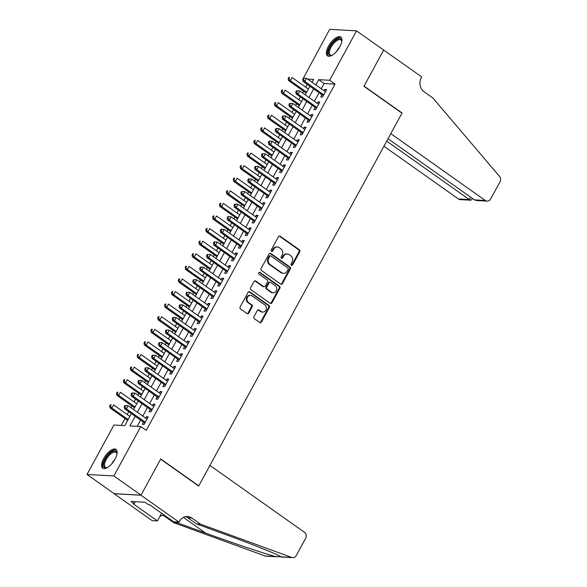 <?xml version="1.0" encoding="UTF-8"?>
<svg xmlns="http://www.w3.org/2000/svg" width="587" height="587" viewBox="0 0 587 587"><rect width="100%" height="100%" fill="white"/><g stroke="black" fill="none" stroke-linecap="round" stroke-linejoin="round"><path stroke-width="0.88" d="M291.387 265.251A1.013 0.88 93.2 0 0 292.605 264.913L299.766 251.786A1.445 1.262 93.2 0 0 299.37 249.791L280.175 236.216A1.445 1.262 93.2 0 0 278.436 236.7L271.282 249.827A1.013 0.88 93.2 0 0 272.772 250.884L273.696 249.189A4.637 4.036 93.2 0 1 277.372 246.973A4.637 4.036 93.2 0 1 279.265 247.648L280.865 248.778A4.637 4.036 93.2 0 1 282.12 255.147L281.195 256.842A1.013 0.88 93.2 0 0 282.685 257.898L283.616 256.203A4.637 4.036 93.2 0 1 287.285 253.988A4.637 4.036 93.2 0 1 289.186 254.663L290.785 255.793A4.637 4.036 93.2 0 1 292.04 262.162L291.108 263.857A1.013 0.88 93.2 0 0 291.387 265.251M291.445 265.287A1.013 0.88 93.2 0 0 291.878 264.876L299.04 251.742A1.445 1.262 93.2 0 0 298.644 249.754L279.456 236.172A1.445 1.262 93.2 0 0 279.221 236.047M271.612 251.258A1.013 0.88 93.2 0 0 272.045 250.847L272.97 249.145L273.696 249.189M281.525 258.273A1.013 0.88 93.2 0 0 281.965 257.862L282.89 256.159L283.616 256.203M103.686 458.513A11.513 4.975 125.3 0 1 115.999 449.437A11.513 4.975 125.3 0 1 115.008 459.151A11.513 4.975 125.3 0 1 102.703 468.228A11.513 4.975 125.3 0 1 103.686 458.513M328.515 46.153A11.513 4.975 125.3 0 1 340.82 37.076A11.513 4.975 125.3 0 1 339.829 46.791A11.513 4.975 125.3 0 1 327.524 55.868A11.513 4.975 125.3 0 1 328.515 46.153M253.936 316.731A1.445 1.262 93.2 0 0 254.332 318.719L259.718 322.527A1.445 1.262 93.2 0 0 261.457 322.043L269.404 307.463A1.445 1.262 93.2 0 0 269.015 305.475L249.82 291.893A1.445 1.262 93.2 0 0 248.081 292.377L240.134 306.957A1.445 1.262 93.2 0 0 240.523 308.945L247.024 313.553A1.445 1.262 93.2 0 0 248.771 313.069L252.168 306.825A1.445 1.262 93.2 0 0 251.779 304.836L248.55 302.554A3.874 3.375 93.2 0 1 247.149 298.108A3.874 3.375 93.2 0 1 250.576 295.378A3.874 3.375 93.2 0 1 252.161 295.943L264.796 304.88A3.874 3.375 93.2 0 1 266.197 309.327A3.874 3.375 93.2 0 1 262.771 312.057A3.874 3.375 93.2 0 1 261.186 311.492L259.08 310.002A1.445 1.262 93.2 0 0 257.341 310.486L253.936 316.731M302.958 78.929L329.674 29.35L356.522 30.854L383.678 50.071L363.94 86.267L401.963 113.166L198.758 485.867L160.735 458.968L141.005 495.164L113.849 475.954L87.001 474.45L113.944 425.025L124.826 425.641L131.4 413.593M356.522 30.854L329.578 80.28L318.69 79.663L315.843 84.895M135.171 416.264L129.91 425.92L140.792 426.536L146.222 430.374L335.008 84.117L329.578 80.28M140.792 426.536L113.849 475.954M280.674 284.093A1.445 1.262 93.2 0 0 282.413 283.609L290.367 269.022A1.445 1.262 93.2 0 0 289.971 267.034L270.776 253.459A1.445 1.262 93.2 0 0 269.037 253.936L261.09 268.523A1.445 1.262 93.2 0 0 261.479 270.512L280.674 284.093M279.889 288.246L271.935 302.826A1.445 1.262 93.2 0 1 270.196 303.31L251.001 289.729A1.445 1.262 93.2 0 1 250.612 287.74L254.01 281.496A1.445 1.262 93.2 0 1 255.749 281.019L263.534 286.522A1.445 1.262 93.2 0 0 265.273 286.045L267.533 281.899A1.445 1.262 93.2 0 0 267.144 279.911L259.036 274.18A1.013 0.88 93.2 0 1 259.982 272.449L279.493 286.251A1.445 1.262 93.2 0 1 279.889 288.246L279.163 288.202L271.209 302.789L271.935 302.826M321.925 94.742L320.722 96.943L322.542 97.046L326.658 89.488L324.846 89.385L324.105 90.743M315.058 107.333L313.862 109.534L315.674 109.637L319.79 102.079L317.978 101.977L317.244 103.334M308.197 119.924L306.994 122.125L308.806 122.228L312.93 114.67L311.11 114.568L310.376 115.925M301.329 132.515L300.133 134.716L301.945 134.819L306.062 127.262L304.249 127.159L303.516 128.516M294.469 145.106L293.265 147.308L295.078 147.41L299.201 139.853L297.382 139.75L296.648 141.107M287.601 157.698L286.397 159.899L288.217 160.002L292.333 152.444L290.521 152.341L289.78 153.699M280.733 170.289L279.537 172.49L281.349 172.593L285.465 165.035L283.653 164.932L282.919 166.29M273.872 182.88L272.669 185.081L274.481 185.184L278.605 177.626L276.793 177.523L276.051 178.881M267.004 195.471L265.808 197.672L267.621 197.775L271.737 190.217L269.925 190.115L269.191 191.472M260.144 208.062L258.94 210.263L260.753 210.366L264.876 202.808L263.057 202.706L262.323 204.063M253.276 220.653L252.072 222.855L253.892 222.957L258.009 215.4L256.196 215.297L255.455 216.654M246.415 233.244L245.212 235.446L247.024 235.548L251.141 227.991L249.328 227.888L248.595 229.246M239.547 245.836L238.344 248.037L240.156 248.14L244.28 240.582L242.468 240.479L241.727 241.837M232.679 258.427L231.483 260.628L233.296 260.731L237.412 253.173L235.6 253.07L234.866 254.428M225.819 271.018L224.616 273.219L226.428 273.322L230.552 265.764L228.732 265.662L227.998 267.019M218.951 283.609L217.748 285.81L219.567 285.913L223.684 278.355L221.871 278.253L221.13 279.61M212.09 296.2L210.887 298.401L212.699 298.504L216.816 290.947L215.003 290.844L214.27 292.201M205.223 308.791L204.019 310.993L205.832 311.095L209.955 303.538L208.143 303.435L207.402 304.792M198.355 321.382L197.159 323.584L198.971 323.686L203.087 316.129L201.275 316.033L200.541 317.384M191.494 333.974L190.291 336.175L192.103 336.278L196.227 328.72L194.407 328.625L193.673 329.975M184.626 346.565L183.423 348.766L185.243 348.869L189.359 341.311L187.547 341.216L186.805 342.566M177.766 359.156L176.562 361.357L178.375 361.46L182.491 353.902L180.679 353.807L179.945 355.157M170.898 371.747L169.694 373.948L171.507 374.051L175.63 366.493L173.818 366.398L173.077 367.748M164.03 384.338L162.834 386.539L164.646 386.642L168.763 379.085L166.95 378.989L166.216 380.339M157.169 396.929L155.966 399.131L157.778 399.233L161.902 391.676L160.082 391.58L159.348 392.93M150.301 409.521L149.098 411.722L150.918 411.825L155.034 404.267L153.222 404.172L152.481 405.522M335.008 84.117L324.127 83.508L321.272 88.732M319.093 92.739L314.412 101.324M312.225 105.33L307.544 113.915M305.365 117.921L300.676 126.506M298.497 130.512L293.816 139.097M291.636 143.103L286.948 151.688M284.768 155.694L280.087 164.279M277.9 168.286L273.219 176.87M271.04 180.877L266.351 189.462M264.172 193.468L259.491 202.053M257.311 206.059L252.623 214.644M250.444 218.65L245.762 227.235M243.576 231.241L238.894 239.826M236.715 243.832L232.034 252.417M229.847 256.424L225.166 265.008M222.987 269.015L218.298 277.6M216.119 281.606L211.437 290.191M209.251 294.197L204.57 302.782M202.39 306.788L197.709 315.373M195.522 319.379L190.841 327.964M188.662 331.971L183.973 340.555M181.794 344.562L177.113 353.147M174.933 357.153L170.245 365.738M168.065 369.744L163.384 378.329M161.198 382.335L156.516 390.92M154.337 394.926L149.648 403.511M147.469 407.517L142.788 416.102M140.609 420.109L137.211 426.331M143.441 422.112L142.237 424.313L144.05 424.416L148.166 416.858L146.354 416.763L145.62 418.113M307.221 84.337L305.688 87.155M303.501 91.161L302.54 92.929M300.361 96.928L298.82 99.746M296.64 103.752L295.672 105.521M293.493 109.52L291.952 112.337M289.773 116.343L288.811 118.112M286.625 122.111L285.091 124.928M282.912 128.935L281.943 130.703M279.764 134.702L278.223 137.519M276.044 141.526L275.076 143.294M272.896 147.293L271.363 150.111M269.176 154.117L268.215 155.885M266.036 159.884L264.495 162.702M262.316 166.708L261.347 168.476M259.168 172.475L257.627 175.293M255.448 179.299L254.487 181.067M252.3 185.066L250.766 187.884M248.587 191.89L247.619 193.659M245.439 197.658L243.898 200.475M241.719 204.481L240.751 206.25M238.571 210.249L237.038 213.066M234.851 217.073L233.89 218.841M231.711 222.84L230.17 225.657M227.991 229.664L227.022 231.432M224.843 235.431L223.302 238.249M221.123 242.255L220.162 244.023M217.975 248.022L216.442 250.84M214.262 254.846L213.294 256.614M211.115 260.613L209.574 263.431M207.394 267.437L206.426 269.206M204.247 273.204L202.713 276.022M200.527 280.028L199.565 281.797M197.386 285.796L195.845 288.613M193.666 292.62L192.697 294.388M190.518 298.387L188.977 301.204M186.798 305.211L185.837 306.979M183.65 310.978L182.117 313.796M179.938 317.802L178.969 319.57M176.79 323.569L175.249 326.387M173.07 330.393L172.101 332.161M169.922 336.16L168.388 338.978M166.202 342.984L165.24 344.752M163.061 348.751L161.52 351.569M159.341 355.575L158.373 357.344M156.193 361.343L154.66 364.16M152.473 368.166L151.512 369.935M149.325 373.934L147.792 376.751M145.613 380.758L144.644 382.526M142.465 386.525L140.924 389.342M138.745 393.349L137.784 395.117M135.597 399.116L134.063 401.934M131.877 405.94L130.916 407.708M128.736 411.707L127.196 414.525M125.016 418.531L121.245 425.436M198.355 485.845L198.758 485.867M141.005 495.164L114.157 493.66L87.001 474.45M312.064 82.224L313.612 79.384L307.573 79.04M133.579 409.594L138.261 401.002M140.44 397.003L145.128 388.411M147.308 384.412L151.989 375.819M154.176 371.82L158.857 363.228M161.036 359.229L165.725 350.637M167.904 346.638L172.585 338.046M174.765 334.047L179.453 325.455M181.632 321.456L186.314 312.864M188.5 308.865L193.182 300.273M195.361 296.274L200.042 287.681M202.229 283.682L206.91 275.09M209.089 271.091L213.778 262.499M215.957 258.5L220.639 249.908M222.825 245.909L227.507 237.317M229.686 233.318L234.367 224.726M236.554 220.727L241.235 212.134M243.414 208.136L248.103 199.543M250.282 195.544L254.963 186.952M257.143 182.953L261.831 174.361M264.011 170.362L268.692 161.77M270.878 157.771L275.56 149.179M277.739 145.18L282.428 136.588M284.607 132.589L289.288 123.996M291.468 119.997L296.156 111.405M298.335 107.406L303.017 98.814M305.203 94.815L309.885 86.223M313.663 88.894L308.975 97.486M306.796 101.485L302.114 110.077M299.935 114.076L295.246 122.668M293.067 126.667L288.386 135.259M286.199 139.258L281.518 147.851M279.339 151.85L274.65 160.442M272.471 164.441L267.789 173.033M265.61 177.032L260.922 185.624M258.742 189.623L254.061 198.215M251.874 202.214L247.193 210.806M245.014 214.805L240.325 223.398M238.146 227.396L233.465 235.989M231.285 239.988L226.597 248.58M224.417 252.579L219.736 261.171M217.55 265.17L212.868 273.762M210.689 277.761L206.008 286.353M203.821 290.352L199.14 298.944M196.961 302.943L192.272 311.536M190.093 315.535L185.411 324.127M183.225 328.126L178.543 336.718M176.364 340.717L171.683 349.309M169.496 353.308L164.815 361.9M162.636 365.899L157.947 374.491M155.768 378.49L151.086 387.082M148.907 391.081L144.219 399.674M142.039 403.673L137.358 412.265M324.127 83.508L318.69 79.663M324.846 89.385L326.196 90.347M317.978 101.977L319.328 102.938M311.11 114.568L312.46 115.529M304.249 127.159L305.6 128.12M297.382 139.75L298.732 140.711M290.521 152.341L291.871 153.302M283.653 164.932L285.003 165.894M276.793 177.523L278.135 178.485M269.925 190.115L271.275 191.076M263.057 202.706L264.407 203.667M256.196 215.297L257.546 216.258M249.328 227.888L250.678 228.849M242.468 240.479L243.81 241.44M235.6 253.07L236.95 254.032M228.732 265.662L230.082 266.623M221.871 278.253L223.221 279.214M215.003 290.844L216.354 291.805M208.143 303.435L209.486 304.396M201.275 316.033L202.625 316.987M194.407 328.625L195.757 329.578M187.547 341.216L188.897 342.17M180.679 353.807L182.029 354.761M173.818 366.398L175.161 367.352M166.95 378.989L168.3 379.943M160.082 391.58L161.432 392.534M153.222 404.172L154.572 405.125M146.354 416.763L147.704 417.717M287.285 253.988L286.559 253.944A4.637 4.036 93.2 0 0 282.89 256.159M277.372 246.973L276.646 246.929A4.637 4.036 93.2 0 0 272.97 249.145M280.909 284.218A1.445 1.262 93.2 0 0 281.687 283.565L289.64 268.985A1.445 1.262 93.2 0 0 289.244 266.997L270.057 253.415A1.445 1.262 93.2 0 0 269.822 253.291M288.129 269.33A1.013 0.88 93.2 0 0 287.857 267.936L271.011 256.02A1.013 0.88 93.2 0 0 269.793 256.35L268.817 258.148A4.637 4.036 93.2 0 0 270.071 264.517L281.584 272.662A4.637 4.036 93.2 0 0 283.484 273.337A4.637 4.036 93.2 0 0 287.153 271.121L288.129 269.33M270.592 255.866L269.866 255.829A1.013 0.88 93.2 0 0 269.066 256.314L269.793 256.35M283.484 273.337L282.758 273.293A4.637 4.036 93.2 0 1 280.857 272.617L269.345 264.473A4.637 4.036 93.2 0 1 268.09 258.104L269.066 256.314M270.431 303.435A1.445 1.262 93.2 0 0 271.209 302.789M264.128 286.735L263.402 286.691A1.445 1.262 93.2 0 1 262.807 286.485L255.029 280.975A1.445 1.262 93.2 0 0 254.795 280.85M279.163 288.202A1.445 1.262 93.2 0 0 278.766 286.214L259.256 272.405A1.013 0.88 93.2 0 0 259.197 272.368M271.612 292.238A3.874 3.375 93.2 0 0 273.197 292.803A3.874 3.375 93.2 0 0 276.624 290.073A3.874 3.375 93.2 0 0 275.215 285.627L270.768 282.479A1.445 1.262 93.2 0 0 269.029 282.956L266.769 287.102A1.445 1.262 93.2 0 0 267.158 289.09L271.612 292.238L270.886 292.194A3.874 3.375 93.2 0 0 272.471 292.759L273.197 292.803M270.174 282.266L269.448 282.222A1.445 1.262 93.2 0 0 268.303 282.919L269.029 282.956M270.886 292.194L266.432 289.046A1.445 1.262 93.2 0 1 266.043 287.058L268.303 282.919M262.771 312.057L262.044 312.013A3.874 3.375 93.2 0 1 260.459 311.455L258.353 309.965A1.445 1.262 93.2 0 0 258.126 309.833M250.576 295.378L249.849 295.342A3.874 3.375 93.2 0 0 246.423 298.071A3.874 3.375 93.2 0 0 247.824 302.518L248.55 302.554M247.259 313.678A1.445 1.262 93.2 0 0 248.044 313.025L251.441 306.788A1.445 1.262 93.2 0 0 251.053 304.8L247.824 302.518M259.946 322.659A1.445 1.262 93.2 0 0 260.731 322.006L268.685 307.419A1.445 1.262 93.2 0 0 268.288 305.431L249.093 291.849A1.445 1.262 93.2 0 0 248.866 291.724M308.344 89.041L292.047 77.506L290.33 80.654L288.518 80.551L306.165 93.04M288.885 78.68L289.574 77.425L288.848 77.381L288.158 78.643L288.885 78.68L290.33 80.654L306.634 92.188M288.848 77.381L289.574 77.425M288.518 80.551L288.158 78.643M303.362 78.196L302.672 79.458L303.398 79.494L304.081 78.24L303.362 78.196L306.553 78.32L325.455 91.697M304.081 78.24L306.553 78.32L304.836 81.468L303.024 81.366L322.791 95.358A1.475 1.284 93.2 0 1 323.151 95.732L323.21 95.82M323.738 94.845L304.836 81.468L303.398 79.494M302.672 79.458L303.024 81.366M332.205 55.229A9.964 4.307 125.3 0 1 331.677 55.413A9.964 4.307 125.3 0 1 328.485 51.098A9.964 4.307 125.3 0 1 335.669 40.232A9.964 4.307 125.3 0 1 341.773 41.141A9.964 4.307 125.3 0 1 341.781 41.699M341.781 41.582A9.223 3.984 -54.7 0 0 340.915 39.945A9.223 3.984 -54.7 0 0 334.612 42.469A9.223 3.984 -54.7 0 0 329.512 51.186A9.223 3.984 -54.7 0 0 330.261 55.002A9.223 3.984 -54.7 0 0 332.088 55.273M341.311 37.561A11.439 4.945 -54.7 0 0 333.533 41.185A11.439 4.945 -54.7 0 0 327.509 51.693A11.439 4.945 -54.7 0 0 328.148 56.176M107.377 467.59A9.964 4.307 125.3 0 1 106.856 467.773A9.964 4.307 125.3 0 1 103.657 463.459A9.964 4.307 125.3 0 1 110.84 452.592A9.964 4.307 125.3 0 1 116.952 453.502A9.964 4.307 125.3 0 1 116.952 454.059M116.96 453.942A9.223 3.984 -54.7 0 0 116.087 452.306A9.223 3.984 -54.7 0 0 109.784 454.83A9.223 3.984 -54.7 0 0 104.684 463.547A9.223 3.984 -54.7 0 0 105.433 467.362A9.223 3.984 -54.7 0 0 107.267 467.641M116.49 449.921A11.439 4.945 -54.7 0 0 108.705 453.546A11.439 4.945 -54.7 0 0 102.688 464.053A11.439 4.945 -54.7 0 0 103.319 468.536M383.927 146.244L458.469 198.978L469.314 199.587L470.635 197.166M386.708 141.144L469.314 199.587L470.855 200.218L460.274 199.624A4.425 3.852 -86.8 0 1 458.469 198.978M383.715 50.005L364.043 86.084L402.066 112.975L390.803 133.631L485.31 200.49A4.425 3.852 93.2 0 0 487.122 201.128A4.425 3.852 93.2 0 0 490.629 199.015L499.999 181.831A4.425 3.852 93.2 0 0 499.522 176.408L432.839 97.941L424.152 91.792A10.331 8.988 -86.8 0 1 421.356 77.594L421.73 76.904L383.575 49.998M402.066 112.975L401.662 112.953M388.022 138.723L474.465 199.881L485.31 200.49M487.122 201.128L476.541 200.534L474.465 199.881M472.652 198.597L470.855 200.218M209.911 465.403L304.418 532.262A4.425 3.852 93.2 0 1 305.622 538.345L296.252 555.537A4.425 3.852 93.2 0 1 292.744 557.65A4.425 3.852 93.2 0 1 291.768 557.452L200.468 524.147L191.773 517.998A10.331 8.988 93.2 0 0 187.547 516.501A10.331 8.988 93.2 0 0 179.365 521.432L178.984 522.129L140.968 495.23L160.633 459.159L198.655 486.058L209.911 465.403M277.269 556.784L265.896 556.146A4.425 3.852 -86.8 0 1 264.928 555.94L173.62 522.643L177.59 522.863L205.589 533.077C232.158 542.821 265.185 553.901 275.538 556.535L281.158 556.85C278.201 554.634 251.441 543.907 224.491 534.141L196.491 523.927L187.803 517.778A10.331 8.988 93.2 0 0 185.551 516.648M196.491 523.927L200.468 524.147M173.62 522.643L164.932 516.494A10.331 8.988 93.2 0 0 162.672 515.364M176.342 521.982L177.59 522.863M140.968 495.23L114.12 493.726L152.143 520.618L157.404 520.918L133.073 503.705L134.232 503.763L135.355 501.709M178.984 522.129L173.73 521.836L149.392 504.622L148.232 504.556L144.974 502.245L130.974 501.459L134.232 503.763M157.404 520.918L161.586 513.243M164.36 515.203A10.331 8.988 93.2 0 0 159.789 516.545M301.483 101.632L285.179 90.097L283.462 93.245L281.65 93.142L299.304 105.631M282.024 91.271L282.707 90.016L281.98 89.972L281.298 91.234L282.024 91.271L283.462 93.245L299.766 104.78M281.98 89.972L282.707 90.016M281.65 93.142L281.298 91.234M294.615 114.223L278.311 102.688L276.602 105.836L274.782 105.733L292.436 118.222M275.156 103.862L275.846 102.608L275.12 102.564L274.43 103.826L275.156 103.862L276.602 105.836L292.898 117.371M275.12 102.564L275.846 102.608M274.782 105.733L274.43 103.826M287.755 126.814L271.451 115.279L269.734 118.427L267.921 118.325L285.568 130.813M268.288 116.453L268.978 115.199L268.252 115.155L267.569 116.417L268.288 116.453L269.734 118.427L286.038 129.962M268.252 115.155L268.978 115.199M267.921 118.325L267.569 116.417M280.887 139.405L264.583 127.871L262.866 131.018L261.054 130.916L278.708 143.404M261.428 129.045L262.11 127.79L261.391 127.746L260.701 129.008L261.428 129.045L262.866 131.018L279.17 142.553M261.391 127.746L262.11 127.79M261.054 130.916L260.701 129.008M296.494 90.787L295.804 92.049L296.53 92.086L297.22 90.831L296.494 90.787L299.693 90.912L318.594 104.288M297.22 90.831L299.693 90.912L297.976 94.059L296.156 93.957L315.931 107.949A1.475 1.284 93.2 0 1 316.283 108.324L316.342 108.412M316.877 107.436L297.976 94.059L296.53 92.086M295.804 92.049L296.156 93.957M289.626 103.378L288.943 104.64L289.67 104.677L290.352 103.422L289.626 103.378L292.825 103.503L311.726 116.879M290.352 103.422L292.825 103.503L291.108 106.651L289.296 106.548L309.063 120.54A1.475 1.284 93.2 0 1 309.422 120.915L309.474 121.003M310.009 120.027L291.108 106.651L289.67 104.677M288.943 104.64L289.296 106.548M282.765 115.969L282.076 117.231L282.802 117.268L283.492 116.013L282.765 115.969L285.957 116.094L304.858 129.47M283.492 116.013L285.957 116.094L284.247 119.242L282.428 119.139L302.202 133.132A1.475 1.284 93.2 0 1 302.554 133.506L302.613 133.594M303.141 132.618L284.247 119.242L282.802 117.268M282.076 117.231L282.428 119.139M275.897 128.56L275.215 129.822L275.934 129.859L276.624 128.604L275.897 128.56L279.096 128.685L297.998 142.061M276.624 128.604L279.096 128.685L277.38 131.833L275.567 131.73L295.334 145.723A1.475 1.284 93.2 0 1 295.694 146.097L295.745 146.185M296.281 145.209L277.38 131.833L275.934 129.859M275.215 129.822L275.567 131.73M274.019 151.996L257.722 140.462L256.005 143.61L254.193 143.507L271.84 155.995M254.56 141.636L255.25 140.381L254.523 140.337L253.833 141.599L254.56 141.636L256.005 143.61L272.309 155.144M254.523 140.337L255.25 140.381M254.193 143.507L253.833 141.599M269.037 141.151L268.347 142.414L269.073 142.45L269.756 141.196L269.037 141.151L272.229 141.276L291.13 154.652M269.756 141.196L272.229 141.276L270.512 144.424L268.699 144.321L288.474 158.314A1.475 1.284 93.2 0 1 288.826 158.688L288.885 158.776M289.413 157.8L270.512 144.424L269.073 142.45M268.347 142.414L268.699 144.321M267.158 164.587L250.854 153.053L249.137 156.201L247.325 156.098L264.979 168.586M247.699 154.227L248.382 152.972L247.655 152.928L246.973 154.19L247.699 154.227L249.137 156.201L265.441 167.735M247.655 152.928L248.382 152.972M247.325 156.098L246.973 154.19M262.169 153.743L261.479 155.005L262.206 155.041L262.895 153.787L262.169 153.743L265.368 153.867L284.269 167.244M262.895 153.787L265.368 153.867L263.651 157.015L261.839 156.912L281.606 170.905A1.475 1.284 93.2 0 1 281.958 171.279L282.017 171.367M282.552 170.391L263.651 157.015L262.206 155.041M261.479 155.005L261.839 156.912M260.29 177.179L243.987 165.644L242.277 168.792L240.457 168.689L258.111 181.178M240.831 166.818L241.521 165.563L240.795 165.519L240.105 166.781L240.831 166.818L242.277 168.792L258.573 180.326M240.795 165.519L241.521 165.563M240.457 168.689L240.105 166.781M255.301 166.334L254.619 167.596L255.345 167.633L256.027 166.378L255.301 166.334L258.5 166.459L277.402 179.835M256.027 166.378L258.5 166.459L256.783 169.606L254.971 169.504L274.738 183.496A1.475 1.284 93.2 0 1 275.098 183.87L275.149 183.958M275.685 182.983L256.783 169.606L255.345 167.633M254.619 167.596L254.971 169.504M253.43 189.77L237.126 178.235L235.409 181.383L233.597 181.28L251.243 193.769M233.971 179.409L234.653 178.155L233.927 178.11L233.244 179.373L233.971 179.409L235.409 181.383L251.713 192.918M233.927 178.11L234.653 178.155M233.597 181.28L233.244 179.373M248.44 178.925L247.751 180.187L248.477 180.224L249.167 178.969L248.44 178.925L251.632 179.05L270.534 192.426M249.167 178.969L251.632 179.05L249.923 182.197L248.103 182.095L267.877 196.087A1.475 1.284 93.2 0 1 268.23 196.462L268.288 196.55M268.824 195.574L249.923 182.197L248.477 180.224M247.751 180.187L248.103 182.095M246.562 202.361L230.258 190.826L228.541 193.974L226.729 193.871L244.383 206.36M227.103 192L227.785 190.746L227.066 190.702L226.377 191.964L227.103 192L228.541 193.974L244.845 205.509M227.066 190.702L227.785 190.746M226.729 193.871L226.377 191.964M241.573 191.516L240.89 192.778L241.609 192.815L242.299 191.56L241.573 191.516L244.772 191.641L263.673 205.017M242.299 191.56L244.772 191.641L243.055 194.789L241.242 194.686L261.01 208.678A1.475 1.284 93.2 0 1 261.369 209.053L261.42 209.141M261.956 208.165L243.055 194.789L241.609 192.815M240.89 192.778L241.242 194.686M239.701 214.952L223.398 203.418L221.681 206.565L219.868 206.463L237.515 218.951M220.235 204.592L220.925 203.337L220.198 203.293L219.509 204.555L220.235 204.592L221.681 206.565L237.984 218.1M220.198 203.293L220.925 203.337M219.868 206.463L219.509 204.555M234.712 204.107L234.022 205.369L234.749 205.406L235.431 204.151L234.712 204.107L237.904 204.232L256.805 217.608M235.431 204.151L237.904 204.232L236.187 207.38L234.374 207.277L254.149 221.27A1.475 1.284 93.2 0 1 254.501 221.644L254.56 221.732M255.088 220.756L236.187 207.38L234.749 205.406M234.022 205.369L234.374 207.277M232.834 227.543L216.53 216.009L214.813 219.156L213 219.054L230.654 231.542M213.375 217.183L214.057 215.928L213.33 215.884L212.648 217.146L213.375 217.183L214.813 219.156L231.117 230.691M213.33 215.884L214.057 215.928M213 219.054L212.648 217.146M227.844 216.698L227.154 217.96L227.881 217.997L228.57 216.742L227.844 216.698L231.043 216.823L249.945 230.199M228.57 216.742L231.043 216.823L229.326 219.971L227.514 219.868L247.281 233.861A1.475 1.284 93.2 0 1 247.633 234.235L247.692 234.323M248.228 233.347L229.326 219.971L227.881 217.997M227.154 217.96L227.514 219.868M225.966 240.134L209.662 228.6L207.952 231.748L206.132 231.645L223.786 244.133M206.507 229.774L207.196 228.519L206.47 228.475L205.78 229.737L206.507 229.774L207.952 231.748L224.249 243.282M206.47 228.475L207.196 228.519M206.132 231.645L205.78 229.737M220.976 229.29L220.294 230.552L221.02 230.588L221.703 229.334L220.976 229.29L224.175 229.414L243.077 242.791M221.703 229.334L224.175 229.414L222.458 232.562L220.646 232.459L240.413 246.452A1.475 1.284 93.2 0 1 240.773 246.826L240.824 246.914M241.36 245.938L222.458 232.562L221.02 230.588M220.294 230.552L220.646 232.459M219.105 252.726L202.801 241.191L201.084 244.339L199.272 244.236L216.919 256.724M199.646 242.365L200.328 241.11L199.602 241.066L198.92 242.328L199.646 242.365L201.084 244.339L217.388 255.873M199.602 241.066L200.328 241.11M199.272 244.236L198.92 242.328M214.116 241.881L213.426 243.143L214.152 243.179L214.842 241.925L214.116 241.881L217.307 242.005L236.209 255.382M214.842 241.925L217.307 242.005L215.598 245.153L213.778 245.05L233.553 259.043A1.475 1.284 93.2 0 1 233.905 259.417L233.964 259.505M234.499 258.529L215.598 245.153L214.152 243.179M213.426 243.143L213.778 245.05M212.237 265.317L195.933 253.782L194.216 256.93L192.404 256.827L210.058 269.316M192.778 254.956L193.468 253.701L192.741 253.657L192.052 254.919L192.778 254.956L194.216 256.93L210.52 268.464M192.741 253.657L193.468 253.701M192.404 256.827L192.052 254.919M207.248 254.472L206.565 255.734L207.292 255.771L207.974 254.516L207.248 254.472L210.447 254.597L229.348 267.973M207.974 254.516L210.447 254.597L208.73 257.744L206.917 257.642L226.685 271.634A1.475 1.284 93.2 0 1 227.044 272.008L227.096 272.097M227.631 271.121L208.73 257.744L207.292 255.771M206.565 255.734L206.917 257.642M205.377 277.908L189.073 266.373L187.356 269.521L185.543 269.418L203.19 281.907M185.91 267.547L186.6 266.293L185.874 266.249L185.184 267.511L185.91 267.547L187.356 269.521L203.66 281.056M185.874 266.249L186.6 266.293M185.543 269.418L185.184 267.511M200.387 267.063L199.697 268.325L200.424 268.362L201.106 267.107L200.387 267.063L203.579 267.188L222.48 280.564M201.106 267.107L203.579 267.188L201.862 270.336L200.05 270.233L219.824 284.225A1.475 1.284 93.2 0 1 220.176 284.6L220.235 284.688M220.763 283.712L201.862 270.336L200.424 268.362M199.697 268.325L200.05 270.233M198.509 290.499L182.205 278.964L180.488 282.112L178.675 282.009L196.329 294.498M179.05 280.138L179.732 278.884L179.006 278.84L178.323 280.102L179.05 280.138L180.488 282.112L196.792 293.647M179.006 278.84L179.732 278.884M178.675 282.009L178.323 280.102M193.519 279.654L192.83 280.916L193.556 280.953L194.246 279.698L193.519 279.654L196.718 279.779L215.62 293.155M194.246 279.698L196.718 279.779L195.001 282.927L193.189 282.824L212.956 296.817A1.475 1.284 93.2 0 1 213.308 297.191L213.367 297.279M213.903 296.303L195.001 282.927L193.556 280.953M192.83 280.916L193.189 282.824M191.641 303.09L175.344 291.556L173.627 294.703L171.808 294.601L189.462 307.089M172.182 292.73L172.871 291.475L172.145 291.431L171.455 292.693L172.182 292.73L173.627 294.703L189.924 306.238M172.145 291.431L172.871 291.475M171.808 294.601L171.455 292.693M186.651 292.245L185.969 293.507L186.695 293.544L187.378 292.289L186.651 292.245L189.85 292.37L208.752 305.746M187.378 292.289L189.85 292.37L188.133 295.518L186.321 295.415L206.088 309.408A1.475 1.284 93.2 0 1 206.448 309.782L206.499 309.87M207.035 308.894L188.133 295.518L186.695 293.544M185.969 293.507L186.321 295.415M184.78 315.681L168.476 304.147L166.759 307.295L164.947 307.192L182.601 319.68M165.321 305.321L166.004 304.066L165.277 304.022L164.595 305.284L165.321 305.321L166.759 307.295L183.063 318.829M165.277 304.022L166.004 304.066M164.947 307.192L164.595 305.284M179.791 304.836L179.101 306.098L179.827 306.135L180.517 304.88L179.791 304.836L182.983 304.961L201.884 318.337M180.517 304.88L182.983 304.961L181.273 308.109L179.453 308.006L199.228 321.999A1.475 1.284 93.2 0 1 199.58 322.373L199.639 322.461M200.174 321.485L181.273 308.109L179.827 306.135M179.101 306.098L179.453 308.006M177.912 328.272L161.608 316.738L159.891 319.886L158.079 319.783L175.733 332.271M158.453 317.912L159.143 316.657L158.417 316.613L157.727 317.875L158.453 317.912L159.891 319.886L176.195 331.42M158.417 316.613L159.143 316.657M158.079 319.783L157.727 317.875M172.923 317.428L172.24 318.69L172.967 318.726L173.649 317.472L172.923 317.428L176.122 317.552L195.023 330.929M173.649 317.472L176.122 317.552L174.405 320.7L172.593 320.597L192.36 334.59A1.475 1.284 93.2 0 1 192.719 334.964L192.771 335.052M193.306 334.076L174.405 320.7L172.967 318.726M172.24 318.69L172.593 320.597M171.052 340.864L154.748 329.329L153.031 332.477L151.219 332.374L168.865 344.863M151.585 330.503L152.275 329.248L151.549 329.204L150.866 330.466L151.585 330.503L153.031 332.477L169.335 344.011M151.549 329.204L152.275 329.248M151.219 332.374L150.866 330.466M166.062 330.019L165.373 331.281L166.099 331.317L166.789 330.063L166.062 330.019L169.254 330.143L188.156 343.52M166.789 330.063L169.254 330.143L167.537 333.291L165.725 333.189L185.499 347.181A1.475 1.284 93.2 0 1 185.852 347.555L185.91 347.643M186.439 346.668L167.537 333.291L166.099 331.317M165.373 331.281L165.725 333.189M164.184 353.455L147.88 341.92L146.163 345.068L144.351 344.965L162.005 357.454M144.725 343.094L145.407 341.839L144.681 341.795L143.998 343.057L144.725 343.094L146.163 345.068L162.467 356.603M144.681 341.795L145.407 341.839M144.351 344.965L143.998 343.057M159.194 342.61L158.505 343.872L159.231 343.909L159.921 342.654L159.194 342.61L162.394 342.735L181.295 356.111M159.921 342.654L162.394 342.735L160.677 345.882L158.864 345.78L178.631 359.772A1.475 1.284 93.2 0 1 178.991 360.147L179.042 360.235M179.578 359.259L160.677 345.882L159.231 343.909M158.505 343.872L158.864 345.78M157.316 366.046L141.019 354.511L139.302 357.659L137.483 357.556L155.137 370.045M137.857 355.685L138.547 354.431L137.82 354.387L137.131 355.649L137.857 355.685L139.302 357.659L155.599 369.194M137.82 354.387L138.547 354.431M137.483 357.556L137.131 355.649M152.327 355.201L151.644 356.463L152.371 356.5L153.053 355.245L152.327 355.201L155.526 355.326L174.427 368.702M153.053 355.245L155.526 355.326L153.809 358.474L151.996 358.371L171.764 372.363A1.475 1.284 93.2 0 1 172.123 372.738L172.174 372.826M172.71 371.85L153.809 358.474L152.371 356.5M151.644 356.463L151.996 358.371M150.455 378.637L134.152 367.102L132.435 370.25L130.622 370.148L148.276 382.636M130.996 368.276L131.679 367.022L130.952 366.978L130.27 368.24L130.996 368.276L132.435 370.25L148.738 381.785M130.952 366.978L131.679 367.022M130.622 370.148L130.27 368.24M145.466 367.792L144.776 369.054L145.503 369.091L146.192 367.836L145.466 367.792L148.665 367.917L167.559 381.293M146.192 367.836L148.665 367.917L146.948 371.065L145.128 370.962L164.903 384.955A1.475 1.284 93.2 0 1 165.255 385.329L165.314 385.417M165.85 384.441L146.948 371.065L145.503 369.091M144.776 369.054L145.128 370.962M143.588 391.228L127.284 379.694L125.567 382.841L123.754 382.739L141.408 395.227M124.128 380.868L124.818 379.613L124.092 379.569L123.402 380.831L124.128 380.868L125.567 382.841L141.871 394.376M124.092 379.569L124.818 379.613M123.754 382.739L123.402 380.831M138.598 380.383L137.916 381.645L138.642 381.682L139.324 380.427L138.598 380.383L141.797 380.508L160.699 393.884M139.324 380.427L141.797 380.508L140.08 383.656L138.268 383.553L158.035 397.546A1.475 1.284 93.2 0 1 158.395 397.92L158.446 398.008M158.982 397.032L140.08 383.656L138.642 381.682M137.916 381.645L138.268 383.553M136.727 403.819L120.423 392.285L118.706 395.433L116.894 395.33L134.54 407.818M117.261 393.459L117.95 392.204L117.224 392.16L116.542 393.422L117.261 393.459L118.706 395.433L135.01 406.967M117.224 392.16L117.95 392.204M116.894 395.33L116.542 393.422M131.737 392.974L131.048 394.237L131.774 394.273L132.464 393.019L131.737 392.974L134.929 393.099L153.831 406.475M132.464 393.019L134.929 393.099L133.212 396.247L131.4 396.144L151.175 410.137A1.475 1.284 93.2 0 1 151.527 410.511L151.585 410.599M152.114 409.623L133.212 396.247L131.774 394.273M131.048 394.237L131.4 396.144M129.859 416.41L113.555 404.876L111.838 408.024L110.026 407.921L127.68 420.409M110.4 406.05L111.082 404.795L110.363 404.751L109.674 406.013L110.4 406.05L111.838 408.024L128.142 419.558M110.363 404.751L111.082 404.795M110.026 407.921L109.674 406.013M124.87 405.566L124.187 406.828L124.906 406.864L125.596 405.61L124.87 405.566L128.069 405.69L146.97 419.067M125.596 405.61L128.069 405.69L126.352 408.838L124.539 408.735L144.307 422.728A1.475 1.284 93.2 0 1 144.666 423.102L144.718 423.19M145.253 422.214L126.352 408.838L124.906 406.864M124.187 406.828L124.539 408.735M291.878 264.876L292.605 264.913M272.045 250.847L272.772 250.884M281.965 257.862L282.685 257.898M279.456 236.172L280.175 236.216M298.644 249.754L299.37 249.791M299.04 251.742L299.766 251.786M270.057 253.415L270.776 253.459M289.244 266.997L289.971 267.034M289.64 268.985L290.367 269.022M281.687 283.565L282.413 283.609M268.09 258.104L268.817 258.148M269.345 264.473L270.071 264.517M280.857 272.617L281.584 272.662M255.029 280.975L255.749 281.019M262.807 286.485L263.534 286.522M259.256 272.405L259.982 272.449M278.766 286.214L279.493 286.251M266.043 287.058L266.769 287.102M266.432 289.046L267.158 289.09M258.353 309.965L259.08 310.002M260.459 311.455L261.186 311.492M251.053 304.8L251.779 304.836M251.441 306.788L252.168 306.825M248.044 313.025L248.771 313.069M249.093 291.849L249.82 291.893M268.288 305.431L269.015 305.475M268.685 307.419L269.404 307.463M260.731 322.006L261.457 322.043M323.437 95.395L322.791 95.358M336.6 51.429A9.223 3.984 125.3 0 1 339.653 47.107M111.772 463.789A9.223 3.984 125.3 0 1 114.832 459.467M187.803 517.778L191.773 517.998M166.29 516.567L164.932 516.494M264.928 555.94L275.538 556.535M281.158 556.85L291.768 557.452M205.589 533.077L183.423 517.389M316.576 107.986L315.931 107.949M309.709 120.577L309.063 120.54M302.848 133.168L302.202 133.132M295.98 145.759L295.334 145.723M289.112 158.351L288.474 158.314M282.252 170.942L281.606 170.905M275.384 183.533L274.738 183.496M268.523 196.124L267.877 196.087M261.655 208.715L261.01 208.678M254.795 221.306L254.149 221.27M247.927 233.897L247.281 233.861M241.059 246.489L240.413 246.452M234.198 259.08L233.553 259.043M227.33 271.671L226.685 271.634M220.47 284.262L219.824 284.225M213.602 296.853L212.956 296.817M206.734 309.444L206.088 309.408M199.873 322.036L199.228 321.999M193.006 334.627L192.36 334.59M186.145 347.218L185.499 347.181M179.277 359.809L178.631 359.772M172.409 372.4L171.764 372.363M165.549 384.991L164.903 384.955M158.681 397.582L158.035 397.546M151.82 410.174L151.175 410.137M144.952 422.765L144.307 422.728M281.364 557.012L292.744 557.65"/></g></svg>
